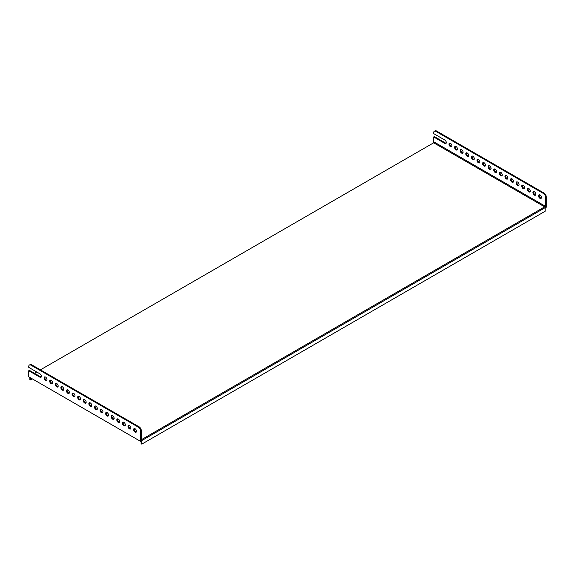 <?xml version="1.0" encoding="UTF-8"?>
<svg xmlns="http://www.w3.org/2000/svg" width="575" height="575" viewBox="0 0 575 575"><rect width="100%" height="100%" fill="white"/><g stroke="black" fill="none" stroke-linecap="round" stroke-linejoin="round"><path stroke-width="0.86" d="M28.75 366.469L28.75 367.375L39.941 373.836A2.056 1.186 -120 0 1 41.285 375.655A2.056 1.186 -120 0 1 40.969 377.301A2.056 1.186 -120 0 1 39.941 377.2L28.75 370.738L28.75 376.812L140.667 441.427L141.788 440.781L141.788 444.137L545.129 211.269L545.129 207.906L546.25 207.266L546.25 196.923L545.582 197.311L545.582 206.36L545.129 207.683L141.788 440.551L141.335 439.746L141.335 430.697L140.667 431.085A3.163 1.826 -120 0 0 138.431 427.211L30.985 365.183A3.163 1.826 -120 0 0 29.404 365.024A3.163 1.826 -120 0 0 28.75 366.469M40.415 369.847L433.687 142.794L433.212 142.521L433.665 141.745L433.665 136.965L444.856 143.427A2.056 1.186 -120 0 0 445.884 143.527A2.056 1.186 -120 0 0 446.2 141.874A2.056 1.186 -120 0 0 444.856 140.063L433.665 133.601L433.665 132.696A3.163 1.826 -120 0 1 434.319 131.251A3.163 1.826 -120 0 1 435.9 131.409L543.339 193.437L544.015 193.049A3.163 1.826 60 0 1 546.25 196.923M46.848 380.24A2.056 1.186 60 0 1 46.208 380.039A2.056 1.186 60 0 1 44.9 376.869M45.54 380.427A2.056 1.186 -120 0 0 46.568 380.528A2.056 1.186 -120 0 0 46.568 378.156A2.056 1.186 -120 0 0 44.512 376.97A2.056 1.186 -120 0 0 44.196 378.616A2.056 1.186 -120 0 0 45.54 380.427M450.448 146.654A2.056 1.186 -120 0 0 451.476 146.754A2.056 1.186 -120 0 0 451.476 144.382A2.056 1.186 -120 0 0 449.42 143.197A2.056 1.186 -120 0 0 449.104 144.843A2.056 1.186 -120 0 0 450.448 146.654M449.815 143.096A2.056 1.186 -120 0 0 451.123 146.266A2.056 1.186 -120 0 0 451.756 146.467M52.44 383.467A2.056 1.186 60 0 1 51.807 383.273A2.056 1.186 60 0 1 50.499 380.104M51.132 383.662A2.056 1.186 -120 0 0 52.16 383.762A2.056 1.186 -120 0 0 52.16 381.383A2.056 1.186 -120 0 0 50.104 380.197A2.056 1.186 -120 0 0 49.788 381.843A2.056 1.186 -120 0 0 51.132 383.662M456.047 149.888A2.056 1.186 -120 0 0 457.075 149.989A2.056 1.186 -120 0 0 457.075 147.61A2.056 1.186 -120 0 0 455.019 146.424A2.056 1.186 -120 0 0 454.703 148.07A2.056 1.186 -120 0 0 456.047 149.888M455.407 146.33A2.056 1.186 -120 0 0 456.715 149.5A2.056 1.186 -120 0 0 457.355 149.694M58.039 386.702A2.056 1.186 60 0 1 57.399 386.501A2.056 1.186 60 0 1 56.091 383.331M56.731 386.889A2.056 1.186 -120 0 0 57.759 386.989A2.056 1.186 -120 0 0 57.759 384.618A2.056 1.186 -120 0 0 55.703 383.432A2.056 1.186 -120 0 0 55.387 385.077A2.056 1.186 -120 0 0 56.731 386.889M461.639 153.115A2.056 1.186 -120 0 0 462.674 153.216A2.056 1.186 -120 0 0 462.674 150.844A2.056 1.186 -120 0 0 460.611 149.651A2.056 1.186 -120 0 0 460.295 151.304A2.056 1.186 -120 0 0 461.639 153.115M461.006 149.558A2.056 1.186 -120 0 0 462.314 152.727A2.056 1.186 -120 0 0 462.947 152.928M63.631 389.929A2.056 1.186 60 0 1 62.998 389.735A2.056 1.186 60 0 1 61.69 386.565M62.323 390.123A2.056 1.186 -120 0 0 63.351 390.224A2.056 1.186 -120 0 0 63.351 387.845A2.056 1.186 -120 0 0 61.295 386.659A2.056 1.186 -120 0 0 60.979 388.305A2.056 1.186 -120 0 0 62.323 390.123M467.238 156.35A2.056 1.186 -120 0 0 468.266 156.45A2.056 1.186 -120 0 0 468.266 154.071A2.056 1.186 -120 0 0 466.21 152.885A2.056 1.186 -120 0 0 465.894 154.531A2.056 1.186 -120 0 0 467.238 156.35M466.598 152.792A2.056 1.186 -120 0 0 467.906 155.962A2.056 1.186 -120 0 0 468.546 156.156M69.23 393.163A2.056 1.186 60 0 1 68.59 392.962A2.056 1.186 60 0 1 67.282 389.793M67.922 393.35A2.056 1.186 -120 0 0 68.95 393.451A2.056 1.186 -120 0 0 68.95 391.079A2.056 1.186 -120 0 0 66.894 389.893A2.056 1.186 -120 0 0 66.578 391.539A2.056 1.186 -120 0 0 67.922 393.35M472.83 159.577A2.056 1.186 -120 0 0 473.865 159.678A2.056 1.186 -120 0 0 473.865 157.306A2.056 1.186 -120 0 0 471.802 156.112A2.056 1.186 -120 0 0 471.486 157.766A2.056 1.186 -120 0 0 472.83 159.577M472.197 156.019A2.056 1.186 -120 0 0 473.505 159.189A2.056 1.186 -120 0 0 474.138 159.39M74.822 396.391A2.056 1.186 60 0 1 74.189 396.197A2.056 1.186 60 0 1 72.881 393.027M73.514 396.585A2.056 1.186 -120 0 0 74.549 396.685A2.056 1.186 -120 0 0 74.549 394.306A2.056 1.186 -120 0 0 72.486 393.12A2.056 1.186 -120 0 0 72.17 394.766A2.056 1.186 -120 0 0 73.514 396.585M478.429 162.811A2.056 1.186 -120 0 0 479.457 162.912A2.056 1.186 -120 0 0 479.457 160.533A2.056 1.186 -120 0 0 477.401 159.347A2.056 1.186 -120 0 0 477.085 160.993A2.056 1.186 -120 0 0 478.429 162.811M477.789 159.253A2.056 1.186 -120 0 0 479.097 162.423A2.056 1.186 -120 0 0 479.737 162.617M80.421 399.625A2.056 1.186 60 0 1 79.781 399.424A2.056 1.186 60 0 1 78.473 396.254M79.113 399.812A2.056 1.186 -120 0 0 80.141 399.912A2.056 1.186 -120 0 0 80.141 397.541A2.056 1.186 -120 0 0 78.085 396.355A2.056 1.186 -120 0 0 77.769 398.001A2.056 1.186 -120 0 0 79.113 399.812M484.028 166.038A2.056 1.186 -120 0 0 485.056 166.139A2.056 1.186 -120 0 0 485.056 163.767A2.056 1.186 -120 0 0 482.993 162.574A2.056 1.186 -120 0 0 482.684 164.227A2.056 1.186 -120 0 0 484.028 166.038M483.388 162.481A2.056 1.186 -120 0 0 484.696 165.65A2.056 1.186 -120 0 0 485.336 165.852M86.013 402.852A2.056 1.186 60 0 1 85.38 402.658A2.056 1.186 60 0 1 84.072 399.488M84.705 403.046A2.056 1.186 -120 0 0 85.74 403.147A2.056 1.186 -120 0 0 85.74 400.768A2.056 1.186 -120 0 0 83.677 399.582A2.056 1.186 -120 0 0 83.361 401.228A2.056 1.186 -120 0 0 84.705 403.046M489.62 169.273A2.056 1.186 -120 0 0 490.647 169.373A2.056 1.186 -120 0 0 490.647 166.994A2.056 1.186 -120 0 0 488.592 165.808A2.056 1.186 -120 0 0 488.276 167.454A2.056 1.186 -120 0 0 489.62 169.273M488.987 165.715A2.056 1.186 -120 0 0 490.295 168.885A2.056 1.186 -120 0 0 490.928 169.079M91.612 406.087A2.056 1.186 60 0 1 90.972 405.885A2.056 1.186 60 0 1 89.664 402.716M90.304 406.273A2.056 1.186 -120 0 0 91.332 406.374A2.056 1.186 -120 0 0 91.332 404.002A2.056 1.186 -120 0 0 89.276 402.816A2.056 1.186 -120 0 0 88.96 404.462A2.056 1.186 -120 0 0 90.304 406.273M495.219 172.5A2.056 1.186 -120 0 0 496.247 172.601A2.056 1.186 -120 0 0 496.247 170.229A2.056 1.186 -120 0 0 494.191 169.036A2.056 1.186 -120 0 0 493.875 170.689A2.056 1.186 -120 0 0 495.219 172.5M494.579 168.942A2.056 1.186 -120 0 0 495.887 172.112A2.056 1.186 -120 0 0 496.527 172.313M97.211 409.314A2.056 1.186 60 0 1 96.571 409.12A2.056 1.186 60 0 1 95.263 405.95M95.903 409.508A2.056 1.186 -120 0 0 96.931 409.608A2.056 1.186 -120 0 0 96.931 407.229A2.056 1.186 -120 0 0 94.868 406.043A2.056 1.186 -120 0 0 94.559 407.689A2.056 1.186 -120 0 0 95.903 409.508M500.811 175.734A2.056 1.186 -120 0 0 501.838 175.835A2.056 1.186 -120 0 0 501.838 173.456A2.056 1.186 -120 0 0 499.783 172.27A2.056 1.186 -120 0 0 499.467 173.916A2.056 1.186 -120 0 0 500.811 175.734M500.178 172.177A2.056 1.186 -120 0 0 501.486 175.346A2.056 1.186 -120 0 0 502.119 175.54M102.803 412.548A2.056 1.186 60 0 1 102.17 412.347A2.056 1.186 60 0 1 100.862 409.177M101.495 412.735A2.056 1.186 -120 0 0 102.522 412.836A2.056 1.186 -120 0 0 102.522 410.464A2.056 1.186 -120 0 0 100.467 409.271A2.056 1.186 -120 0 0 100.151 410.924A2.056 1.186 -120 0 0 101.495 412.735M506.41 178.962A2.056 1.186 -120 0 0 507.438 179.062A2.056 1.186 -120 0 0 507.438 176.69A2.056 1.186 -120 0 0 505.382 175.497A2.056 1.186 -120 0 0 505.066 177.15A2.056 1.186 -120 0 0 506.41 178.962M505.77 175.404A2.056 1.186 -120 0 0 507.078 178.573A2.056 1.186 -120 0 0 507.718 178.775M108.402 415.775A2.056 1.186 60 0 1 107.762 415.581A2.056 1.186 60 0 1 106.454 412.412M107.094 415.969A2.056 1.186 -120 0 0 108.122 416.07A2.056 1.186 -120 0 0 108.122 413.691A2.056 1.186 -120 0 0 106.066 412.505A2.056 1.186 -120 0 0 105.75 414.151A2.056 1.186 -120 0 0 107.094 415.969M512.002 182.196A2.056 1.186 -120 0 0 513.029 182.297A2.056 1.186 -120 0 0 513.029 179.917A2.056 1.186 -120 0 0 510.974 178.732A2.056 1.186 -120 0 0 510.658 180.377A2.056 1.186 -120 0 0 512.002 182.196M511.369 178.631A2.056 1.186 -120 0 0 512.677 181.808A2.056 1.186 -120 0 0 513.31 182.002M113.994 419.01A2.056 1.186 60 0 1 113.361 418.808A2.056 1.186 60 0 1 112.053 415.639M112.686 419.197A2.056 1.186 -120 0 0 113.713 419.297A2.056 1.186 -120 0 0 113.713 416.925A2.056 1.186 -120 0 0 111.658 415.732A2.056 1.186 -120 0 0 111.342 417.385A2.056 1.186 -120 0 0 112.686 419.197M517.601 185.423A2.056 1.186 -120 0 0 518.628 185.524A2.056 1.186 -120 0 0 518.628 183.152A2.056 1.186 -120 0 0 516.573 181.959A2.056 1.186 -120 0 0 516.257 183.612A2.056 1.186 -120 0 0 517.601 185.423M516.961 181.865A2.056 1.186 -120 0 0 518.269 185.035A2.056 1.186 -120 0 0 518.909 185.236M119.593 422.237A2.056 1.186 60 0 1 118.953 422.043A2.056 1.186 60 0 1 117.645 418.873M118.285 422.431A2.056 1.186 -120 0 0 119.312 422.532A2.056 1.186 -120 0 0 119.312 420.152A2.056 1.186 -120 0 0 117.257 418.967A2.056 1.186 -120 0 0 116.941 420.613A2.056 1.186 -120 0 0 118.285 422.431M523.192 188.658A2.056 1.186 -120 0 0 524.227 188.758A2.056 1.186 -120 0 0 524.227 186.379A2.056 1.186 -120 0 0 522.165 185.193A2.056 1.186 -120 0 0 521.848 186.839A2.056 1.186 -120 0 0 523.192 188.658M522.56 185.092A2.056 1.186 -120 0 0 523.868 188.269A2.056 1.186 -120 0 0 524.501 188.463M125.185 425.471A2.056 1.186 60 0 1 124.552 425.27A2.056 1.186 60 0 1 123.244 422.1M123.877 425.658A2.056 1.186 -120 0 0 124.904 425.759A2.056 1.186 -120 0 0 124.904 423.387A2.056 1.186 -120 0 0 122.849 422.194A2.056 1.186 -120 0 0 122.532 423.847A2.056 1.186 -120 0 0 123.877 425.658M528.792 191.885A2.056 1.186 -120 0 0 529.819 191.985A2.056 1.186 -120 0 0 529.819 189.613A2.056 1.186 -120 0 0 527.764 188.42A2.056 1.186 -120 0 0 527.447 190.073A2.056 1.186 -120 0 0 528.792 191.885M528.152 188.327A2.056 1.186 -120 0 0 529.46 191.497A2.056 1.186 -120 0 0 530.1 191.698M433.212 142.521L433.212 143.067M433.687 142.794L544.654 206.856L545.129 207.683M141.335 439.717L544.654 206.856L545.129 207.137M36.721 371.982L34.486 373.276M32.329 378.882L30.54 379.91L29.871 379.522L29.871 377.459M140.667 431.085L140.667 441.427M41.249 377.006A2.056 1.186 60 0 1 40.617 376.812L29.418 370.35L28.75 370.738M135.067 432.12A2.056 1.186 -120 0 0 136.103 432.22A2.056 1.186 -120 0 0 136.103 429.848A2.056 1.186 -120 0 0 134.04 428.655A2.056 1.186 -120 0 0 133.723 430.308A2.056 1.186 -120 0 0 135.067 432.12M129.476 428.893A2.056 1.186 -120 0 0 130.503 428.993A2.056 1.186 -120 0 0 130.503 426.614A2.056 1.186 -120 0 0 128.448 425.428A2.056 1.186 -120 0 0 128.132 427.074A2.056 1.186 -120 0 0 129.476 428.893M29.404 365.024L30.08 364.636A3.163 1.826 60 0 1 31.661 364.794L30.985 365.183M138.431 427.211L139.1 426.823L31.661 364.794M139.1 426.823A3.163 1.826 60 0 1 141.335 430.697M136.376 431.933A2.056 1.186 60 0 1 135.743 431.732A2.056 1.186 60 0 1 134.435 428.562M130.784 428.698A2.056 1.186 60 0 1 130.144 428.504A2.056 1.186 60 0 1 128.836 425.335M446.164 143.232A2.056 1.186 -120 0 1 445.524 143.038L434.333 136.577L433.665 136.965M539.343 194.788A2.056 1.186 -120 0 0 540.651 197.958A2.056 1.186 -120 0 0 541.291 198.159M533.751 191.554A2.056 1.186 -120 0 0 535.059 194.731A2.056 1.186 -120 0 0 535.692 194.925M434.319 131.251L434.988 130.863A3.163 1.826 60 0 1 436.569 131.021L544.015 193.049M545.582 206.36L433.665 141.745M545.582 197.311A3.163 1.826 -120 0 0 543.339 193.437M539.982 198.346A2.056 1.186 -120 0 0 541.01 198.447A2.056 1.186 -120 0 0 541.01 196.075A2.056 1.186 -120 0 0 538.955 194.882A2.056 1.186 -120 0 0 538.638 196.535A2.056 1.186 -120 0 0 539.982 198.346M534.383 195.119A2.056 1.186 -120 0 0 535.418 195.22A2.056 1.186 -120 0 0 535.418 192.841A2.056 1.186 -120 0 0 533.356 191.655A2.056 1.186 -120 0 0 533.039 193.301A2.056 1.186 -120 0 0 534.383 195.119M141.112 441.169L141.112 443.749L141.788 444.137M30.54 379.91L30.54 377.847M436.569 131.021L435.9 131.409M445.524 143.038L444.856 143.427M40.617 376.812L39.941 377.2"/></g></svg>
